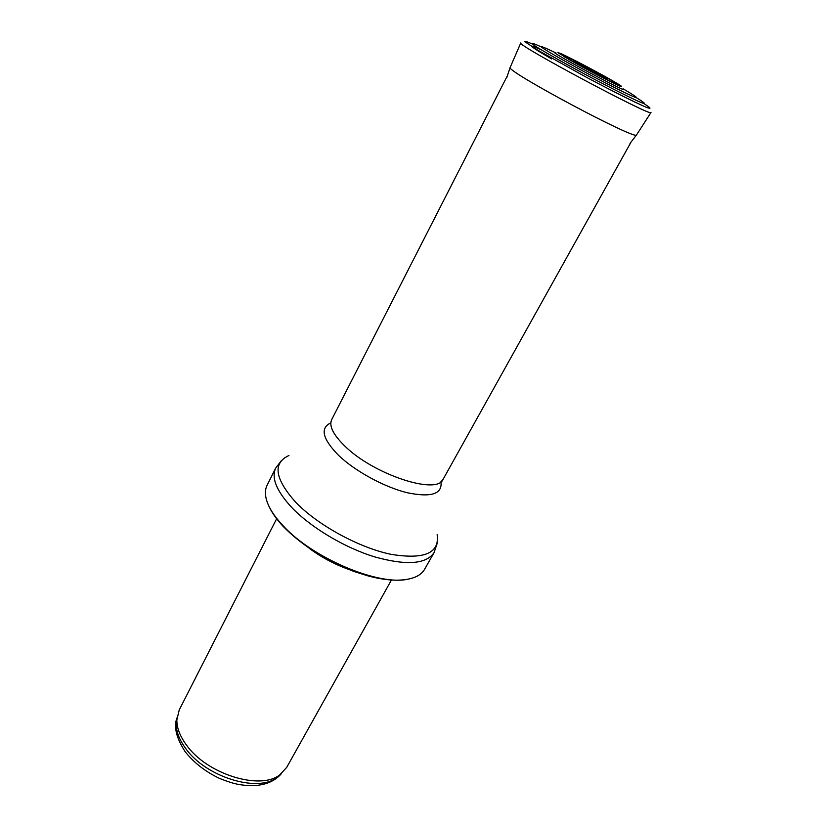 <?xml version="1.0" encoding="UTF-8"?>
<svg xmlns="http://www.w3.org/2000/svg" width="827" height="827" viewBox="0 0 827 827"><rect width="100%" height="100%" fill="white"/><g stroke="black" fill="none" stroke-linecap="round" stroke-linejoin="round"><path stroke-width="1.24" d="M281.004 773.979L276.89 777.556C257.528 792.928 205.654 776.904 185.713 748.528C179.335 739.855 176.172 731.616 176.223 723.811L176.916 718.394M391.429 580.037L286.731 767.342L279.712 774.92C260.019 790.56 206.957 774.144 186.561 745.189C180.028 736.34 176.792 727.936 176.844 719.986L179.232 709.938L276.642 518.746M348.374 569.286C334.428 564.241 321.476 557.326 309.525 548.539M282.875 525.507C275.929 518.095 271.018 511.096 268.155 504.511C264.898 496.8 264.547 490.38 267.111 485.232L275.691 468.092C271.142 477.923 276.58 491.135 291.983 507.747C311.128 527.678 344.663 547.681 374.631 556.881C406.305 565.668 426.112 564.262 434.051 552.653L424.582 569.317C421.729 574.3 416.198 577.587 407.98 579.169C378.59 586.064 312.286 558.029 282.875 525.507M616.208 84.457L563.414 56.267M556.044 52.969C542.409 48.007 634.754 97.317 623.051 88.747M437.142 534.614C439.716 553.253 424.241 559.807 390.716 554.266C358.701 547.546 317.713 525.104 295.766 502.32C274.719 478.74 272.455 463.13 288.954 455.491M440.956 481.686C442.538 494.07 431.229 497.74 407.039 492.685C384.017 487.01 354.711 470.966 338.295 455.088C322.427 438.734 319.935 428.004 330.81 422.876M441.411 481.314L443.169 479.174C437.483 495.487 373.422 474.605 344.694 445.929C333.188 434.64 328.846 425.874 331.679 419.64L330.872 422.297M551.599 58.944C529.104 45.836 525.662 42.797 541.251 49.816M623.31 88.944C633.73 95.033 638.403 98.237 635.674 97.503C630.37 95.622 610.584 85.801 587.997 73.768C565.43 61.684 546.254 50.716 541.757 47.356C539.617 45.495 544.89 47.594 555.734 52.866M569.317 59.699L610.078 81.459M636.418 97.71C644.657 102.775 646.673 104.667 641.545 102.703C633.11 99.209 611.287 88.293 587.118 75.422C562.96 62.49 541.747 50.426 534.159 45.361C529.673 42.187 532.371 42.818 541.158 46.839M643.851 103.54C651.231 108.244 652.079 109.598 645.67 107.014C635.518 102.693 611.99 90.908 586.178 77.159L537.209 49.868L524.473 41.453C524.504 40.885 527.078 41.701 532.185 43.914M651.014 112.472L650.952 112.555C651.903 117.196 516.358 44.823 520.741 43.035L520.772 42.932M650.952 112.555L636.542 134.925C636.49 140.859 505.256 70.791 510.166 67.452L506.765 77.562M609.499 78.989L618.658 84.333C622.276 86.649 622.597 87.207 619.609 86.018C610.853 82.121 586.343 69.313 569.927 60.04L557.946 52.566L561.316 53.776C570.754 58.086 593.548 70.016 609.499 78.989M600.774 74.74C620.384 85.822 590.178 70.936 576.295 62.635C565.244 56.112 586.539 66.636 600.402 74.533L600.774 74.74M176.957 717.908C173.577 726.716 176.296 737.963 185.114 751.629C193.911 762.763 205.447 771.715 219.734 778.517C235.674 784.761 239.706 784.761 248.875 785.65C263.317 786.022 274.15 782.032 281.376 773.669M276.89 777.556L279.712 774.92M176.223 723.811L176.844 719.986M268.155 504.511C271.06 511.448 275.991 518.674 282.968 526.189C294.608 538.129 309.091 549.014 326.427 558.876C339.204 565.317 348.715 569.627 354.969 571.798L368.387 576.026C384.038 580.14 397.239 581.185 407.98 579.169M281.614 460.36L275.691 468.092M437.183 543.422L434.051 552.653M443.169 479.174L630.877 142.42M331.679 419.64L507.096 76.322M520.741 43.035L510.166 67.452M636.542 134.925L630.029 143.381M621.056 86.618L609.975 79.506L574.414 60.392L558.918 53.445"/></g></svg>
